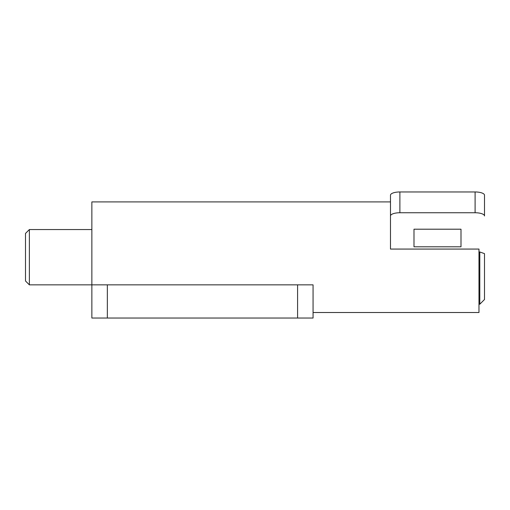 <?xml version="1.0" encoding="UTF-8"?>
<svg xmlns="http://www.w3.org/2000/svg" width="510" height="510" viewBox="0 0 510 510"><rect width="100%" height="100%" fill="white"/><g stroke="black" fill="none" stroke-linecap="round" stroke-linejoin="round"><path stroke-width="0.76" d="M29.37 284.854L25.5 280.984L25.5 233.427L29.37 229.557L29.37 284.854L91.864 284.854L91.864 201.903L390.488 201.903M484.5 214.901L484.5 215.966A9.403 3.213 180 0 0 475.097 212.746L399.891 212.746A9.403 3.213 180 0 0 390.488 215.966L390.488 249.065L478.973 249.065L478.973 312.509L313.063 312.509L313.063 318.036L91.864 318.036L91.864 284.854L107.349 284.854L107.349 318.036M107.349 284.854L313.063 284.854L313.063 312.509M313.063 284.854L313.063 318.036M478.973 304.215L479.802 304.215L479.802 251.972L478.973 251.972M390.488 215.966L390.488 195.177A9.403 3.213 0 0 1 399.891 191.964L475.097 191.964A9.403 3.213 0 0 1 484.5 195.177L484.5 215.966M460.995 229.207L460.995 246.795L413.992 246.795L413.992 229.207L460.995 229.207L460.995 246.795M413.992 246.795L413.992 229.207M479.802 304.215L484.5 299.51L484.5 253.636L479.802 251.972M297.585 284.854L297.585 318.036M399.891 212.746L399.891 191.964M475.097 212.746L475.097 191.964M29.37 229.557L91.864 229.557"/></g></svg>
